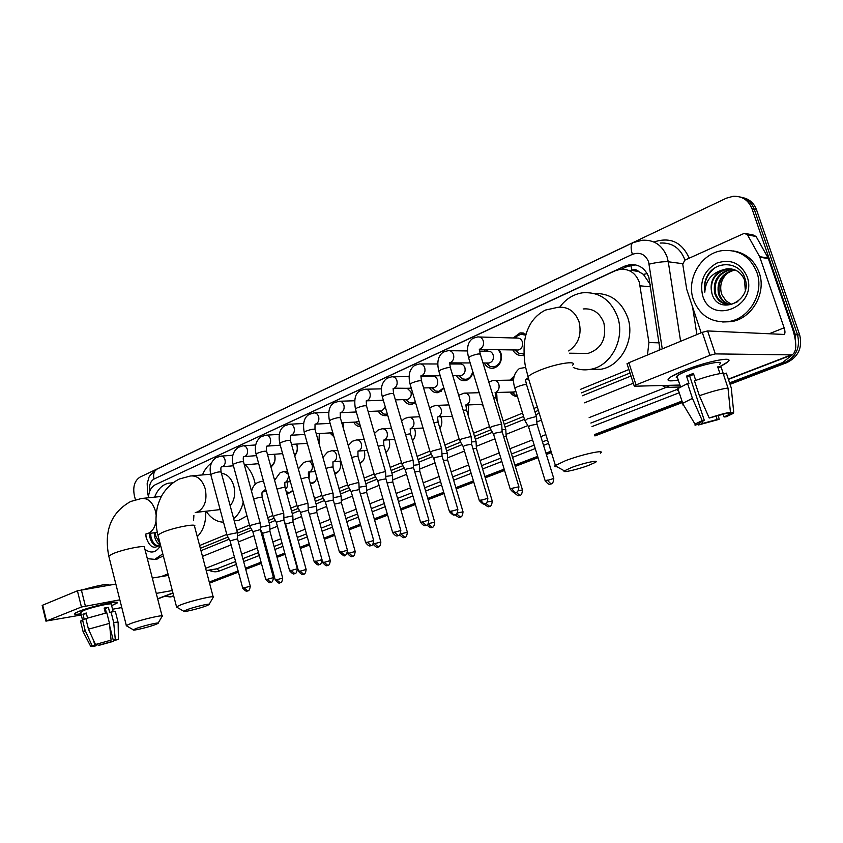 <?xml version="1.0" encoding="UTF-8"?>
<svg xmlns="http://www.w3.org/2000/svg" width="843" height="843" viewBox="0 0 843 843"><rect width="100%" height="100%" fill="white"/><g stroke="black" fill="none" stroke-linecap="round" stroke-linejoin="round"><path stroke-width="1.26" d="M292.795 490.373L289.054 493.092L286.567 493.018M316.915 477.581C316.02 480.9 314.27 482.902 311.657 483.597L310.372 483.713M340.098 461.163L340.214 461.532C341.362 467.907 339.603 472.006 334.913 473.819L334.84 473.84M364.165 450.626L364.366 451.237C365.525 456.969 364.071 461.016 359.993 463.397M388.96 439.761L389.245 440.626C390.383 445.684 389.255 449.593 385.873 452.364M414.493 428.539L414.893 429.688C415.968 434.061 415.178 437.738 412.512 440.72M440.794 416.937L441.342 418.413C442.322 422.09 441.848 425.409 439.93 428.37L439.951 428.339M467.907 404.935L468.634 406.779L468.139 415.209M495.853 392.511L496.812 394.756L497.075 400.91M483.387 406.558L481.606 404.377M517.476 396.589C514.399 396.484 511.954 394.988 510.11 392.1M274.523 454.261L274.67 454.756C275.798 460.299 274.533 464.324 270.888 466.832M296.704 444.061L296.926 444.767C297.958 449.193 297.21 452.86 294.692 455.778M319.529 433.555L319.023 443.597M307.748 444.914L306.715 443.376M343.006 422.712L343.733 429.677M333.965 436.843L329.855 432.923M360.53 426.695C357.674 426.642 355.388 425.125 353.67 422.164M387.685 415.209L386.368 415.61C382.985 416.063 380.267 414.545 378.212 411.057M415.515 402.501L411.921 404.303C408.391 404.766 405.588 403.196 403.502 399.603M443.998 388.391L438.265 392.638C434.598 393.112 431.7 391.489 429.572 387.791M472.955 372.132C471.869 376.832 469.361 379.656 465.441 380.614C461.616 381.089 458.624 379.413 456.453 375.588M499.225 349.708L500.974 353.206C502.386 360.983 499.888 365.978 493.482 368.191C489.498 368.676 486.4 366.937 484.198 362.975M524.04 354.924L522.449 355.367C518.276 355.851 515.073 354.039 512.839 349.929M650.29 284.544L643.409 274.396L638.825 271.636C636.897 269.644 634.653 269.159 632.081 270.203L630.785 265.282M647.456 355.019L648.931 342.553L639.342 282.257C635.675 272.995 629.278 268.685 620.142 269.328L615.021 270.845L155.281 484.746C151.15 486.98 148.853 491.332 148.41 497.781M631.765 270.35L638.825 271.636M200.349 548.319L227.968 537.054M237.42 533.197L250.698 527.781M268.517 520.51L274.123 518.224M291.573 511.111L298.274 508.371M315.324 501.416L323.196 498.202M339.813 491.427L348.907 487.718M365.061 481.121L375.462 476.885M391.12 470.489L402.901 465.694M418.023 459.519L431.258 454.124M445.81 448.181L460.594 442.154M474.535 436.463L490.942 429.772M504.23 424.345L523.587 416.453M534.957 411.816L538.361 410.425M581.354 392.891L630.027 373.027M659.173 350.172L659.669 345.24M199.612 545.537L226.778 534.399M236.788 530.3L249.486 525.094M267.726 517.613L272.89 515.495M290.751 508.171L297.01 505.6M314.492 498.434L321.91 495.389M338.949 488.403L347.59 484.862M364.187 478.055L374.123 473.977M390.225 467.38L401.531 462.744M417.095 456.358L429.856 451.121M444.862 444.978L459.161 439.108M473.555 433.207L489.488 426.674M503.218 421.047L522.555 413.112M533.914 408.455L537.318 407.064M580.269 389.455L628.899 369.508M509.899 380.182L514.146 376.094M513.208 337.98L520.068 332.89L526.095 334.249M484.367 351.204L485.494 349.476M456.442 363.997L457.075 362.911M173.774 596.212L172.267 596.57L173.774 596.212M792.515 354.703L782.494 362.606L784.685 362.616L729.817 383.597L784.685 362.616C796.224 356.831 800.502 347.569 797.531 334.85C800.502 347.569 796.224 356.831 784.685 362.616L786.856 362.627L730.059 384.324M682.219 401.795L594.726 435.251L682.219 401.795M551.206 451.89L546.159 453.829L551.206 451.89M537.845 457.001L515.094 465.705L537.845 457.001M504.367 469.804L485.062 477.191L504.367 469.804M473.629 481.564L456.031 488.287L473.629 481.564M443.934 492.913L427.949 499.024L443.934 492.913M415.22 503.893L400.762 509.425L415.22 503.893M387.453 514.515L374.429 519.488L387.453 514.515M360.583 524.789L348.907 529.246L360.583 524.789M334.576 534.736L324.176 538.709L334.576 534.736M309.37 544.367L300.182 547.887L309.37 544.367M284.945 553.714L276.894 556.791L284.945 553.714M269.697 559.541L268.643 559.942L269.697 559.541M261.256 562.766L245.587 568.762L261.256 562.766M238.274 571.554L209.401 582.597L238.274 571.554M135.417 499.73L134.353 495.61C132.699 486.811 134.595 480.647 140.022 477.096L726.35 198.189L733.125 196.303C742.177 195.966 748.458 200.107 751.988 208.737L754.253 209.254L797.531 334.85L754.253 209.254C751.682 202.478 747.003 198.411 740.217 197.03C747.003 198.411 751.682 202.478 754.253 209.254L756.508 209.759L799.68 334.956C802.641 347.632 798.374 356.852 786.856 362.627M742.504 197.578C749.279 198.959 753.948 203.015 756.508 209.759M682.451 402.511L594.937 435.936M551.417 452.565L546.359 454.493M538.055 457.665L515.294 466.358M504.567 470.457L485.262 477.833M473.819 482.196L456.221 488.919M444.113 493.545L428.128 499.657M415.399 504.514L400.941 510.036M387.632 515.126L374.598 520.099M360.762 525.389L349.076 529.847M334.734 535.326L324.334 539.299M309.529 544.957L300.34 548.466M285.103 554.283L277.052 557.36M269.844 560.11L268.801 560.511M261.404 563.335L245.734 569.32M238.421 572.112L209.538 583.145M660.006 349.824L648.889 277.442C645.264 268.306 638.92 264.038 629.847 264.639L624.642 266.177L159.843 482.628M621.449 269.202L627.287 266.493L635.453 264.839M751.988 208.737L795.37 334.745L795.729 347.864M173.637 595.674L170.181 596.949L164.849 596.222M782.494 362.606L729.574 382.87M681.976 401.089L594.505 434.566M550.995 451.226L545.948 453.155M537.644 456.337L514.894 465.041M504.167 469.151L484.873 476.537M473.429 480.91L455.842 487.644M443.745 492.28L427.759 498.403M415.041 503.271L400.583 508.803M387.285 513.893L374.25 518.877M360.414 524.177L348.739 528.645M334.408 534.135L324.007 538.119M309.202 543.777L300.013 547.297M284.786 553.134L276.736 556.211M269.539 558.962L268.485 559.362M261.098 562.197L245.429 568.193M238.126 570.996L209.254 582.039M200.971 550.679L229.18 539.225M237.463 535.863L251.931 529.984M269.191 522.976L275.376 520.458M292.258 513.608L299.55 510.637M316.03 503.945L324.492 500.51M340.53 493.998L350.235 490.057M365.809 483.724L376.821 479.256M391.89 473.134L404.282 468.097M418.813 462.196L432.68 456.569M446.621 450.9L462.048 444.64M475.368 439.224L492.438 432.29M505.083 427.159L524.462 419.287M535.832 414.661L539.246 413.281M582.271 395.799L630.996 376.01M693.41 299.718C685.823 279.054 701.302 252.7 722.957 250.55C739.09 249.475 750.386 256.725 756.856 272.3C764.559 292.837 749.416 318.77 728.721 321.541C711.692 323.143 699.922 315.862 693.41 299.718M733.104 250.898C745.665 252.889 754.348 260.129 759.164 272.605C766.835 293.079 751.735 318.928 731.081 321.678L722.693 321.984M711.977 293.543C718.004 316.884 753.347 301.151 744.949 278.411C740.238 261.393 716.086 260.118 707.551 275.366C704.632 280.73 703.726 286.346 704.822 292.205C705.443 281.046 711.123 273.701 721.84 270.171C712.809 275.398 709.49 283.111 711.892 293.322L711.892 293.322C709.848 280.677 715.075 272.563 727.572 268.98L731.503 268.938M747.077 276.525C758.215 306.409 711.155 325.756 702.672 295.714C699.384 281.32 704.105 270.455 716.824 263.1C730.691 258.601 740.776 263.069 747.077 276.525M733.326 269.339L731.292 269.475C718.837 273.048 713.631 281.119 715.686 293.691C717.846 299.918 721.998 303.533 728.131 304.534M732.873 269.223L730.365 269.349C717.899 272.932 712.693 281.014 714.738 293.596C717.772 301.531 723.305 305.113 731.345 304.355L737.899 301.615M745.286 289.971L744.464 279.781C740.902 271.92 734.959 268.274 726.634 268.854L721.84 270.171M735.096 269.96L734.97 269.971C722.567 273.522 717.382 281.551 719.427 294.059C721.218 299.486 724.748 302.974 730.006 304.513M734.664 269.781L734.053 269.855C721.64 273.406 716.445 281.446 718.489 293.965C720.375 299.592 724.053 303.122 729.532 304.544M731.534 304.323L726.097 300.94L731.418 304.344M726.097 300.94L721.734 294.481C719.195 285.872 721.408 278.453 728.341 272.215M714.906 267.905C707.014 274.07 703.652 282.173 704.822 292.205M684.527 370.33C704.548 362.195 731.461 356.42 728.71 360.751C728.057 362.079 725.254 363.944 720.291 366.347L727.73 361.942C735.602 355.778 706.824 361.257 684.527 370.33L670.975 376.789C665.38 380.709 667.814 381.795 678.267 380.035C669.416 381.573 666.307 380.983 668.942 378.275C671.376 376.178 676.571 373.533 684.527 370.33M701.176 332.795L686.729 289.349L682.746 264.175L684.853 260.15L744.39 233.29L747.488 234.87L759.659 256.683L768.152 258.032L792.388 328.285C797.004 342.964 796.909 351.826 792.083 354.882L715.285 353.902L709.922 355.325L702.272 332.342L707.625 330.941L784.053 334.439C785.244 333.68 785.265 331.478 784.127 327.811L759.659 256.683M746.255 233.637L753.02 234.923L756.097 236.483L768.152 258.032M627.15 364.081L628.857 362.711L636.022 384.924L709.922 355.325M636.022 384.924L634.516 386.22L679.911 385.051M628.857 362.711L702.272 332.342M709.205 418.023L730.438 412.238C724.906 413.186 717.836 415.114 709.205 418.023L699.384 395.736L694.463 380.825C706.181 376.663 715.707 374.113 723.041 373.164L727.994 388.022L730.438 412.238M729.09 412.743L729.047 414.514L724.053 416.958L723.21 414.429M693.736 374.376L689.69 376.052L704.316 420.436L699.511 422.807L699.258 423.713L695.064 425.262L695.011 424.092L702.23 420.594L704.316 420.436M678.299 390.572L677.034 389.93L677.888 388.612L687.551 383.523L688.952 383.491L686.518 376.094L693.41 373.375L695.717 380.372M677.582 377.949L676.255 377.358L676.971 376.094C678.763 374.555 682.545 372.627 688.341 370.298C704.453 363.754 725.243 359.782 719.585 364.25M729.374 413.618L733.695 412.027L731.26 387.917L726.329 373.133L723.494 374.229L721.039 366.874L717.73 366.874L719.975 373.607M726.329 373.133L726.856 374.714M731.26 387.917L731.439 389.645M683.062 405.114L682.704 403.302L692.44 398.381L702.23 420.594M687.551 383.523L692.44 398.381M733.695 412.027L733.399 413.323L726.044 416.811L724.053 416.958M716.129 416.337L717.172 419.487L719.174 419.329L718.352 415.683M719.174 419.329L698.425 424.988L702.609 423.449L701.956 421.468M697.951 424.198L698.425 424.988M717.172 419.487L702.609 423.449M699.384 395.736C711.144 391.626 720.681 389.055 727.994 388.022M699.089 423.175L699.258 423.713M686.518 376.094L689.69 376.052M718.12 368.022L721.039 366.874M146.187 537.476L146.187 537.476C149.58 547.402 154.237 549.731 160.17 544.452M160.591 545.389L160.339 545.885C156.103 552.692 150.95 553.819 144.912 549.278M150.612 533.24L150.95 536.675C152.372 542.418 154.986 545.505 158.779 545.937M149.411 533.387L149.759 536.833C151.445 543.303 154.427 546.359 158.705 546.001M155.375 532.618L155.713 536.043L160.254 544.093M154.185 532.776L154.522 536.201C155.439 540.363 157.23 543.229 159.917 544.778M145.807 534.04L146.155 537.307L145.618 534.188M162.783 553.84L154.785 559.362L147.325 558.667M163.352 556.032L156.029 559.172M571.712 467.444L564.378 470.847C561.47 473.176 577.329 469.604 588.298 465.505L595.242 462.459C600.553 459.382 583.683 462.923 571.712 467.444M556.949 466.748C554.842 466.864 554.199 466.506 555.01 465.684L565.59 460.647C582.355 454.24 606.454 449.119 600.385 453.176M581.249 353.365L587.919 353.459C601.491 348.844 606.823 338.696 603.894 323.017C599.9 312.806 592.987 308.127 583.166 308.959M559.773 307.105C565.674 299.128 573.166 294.376 582.25 292.837C598.952 291.509 610.732 299.56 617.613 316.979C625.358 338.981 610.869 366.241 590.416 369.339C584.536 370.404 578.846 369.814 573.356 367.559M594.294 293.512C610.174 293.058 621.323 301.077 627.74 317.569C635.432 339.297 621.038 366.231 600.711 369.287L590.163 369.382M186.893 609.721L183.7 611.207C181.909 612.724 198.337 608.878 205.903 606.022L208.948 604.684C212.383 602.692 194.965 606.654 186.893 609.721M177.199 607.424L176.524 606.812L180.971 604.747C192.373 600.353 217.199 594.715 213.3 597.36M230.171 505.716C234.428 500.5 235.64 493.903 233.827 485.937C231.414 478.244 227.283 474.029 221.446 473.292M202.468 474.925C204.554 469.741 207.515 465.831 211.372 463.197M245.176 464.799C249.507 468.834 252.605 474.198 254.491 480.9L255.26 484.24M243.248 502.038C241.572 509.372 238.369 514.894 233.637 518.624M223.511 522.186C216.714 521.954 210.919 518.308 206.135 511.227M246.988 515.853L238.832 520.279L235.903 520.647M136.123 628.488L133.31 629.805C131.645 631.228 148.094 627.34 155.217 624.652L157.915 623.462C161.129 621.607 143.7 625.611 136.123 628.488M126.924 626.096L126.345 625.559L130.275 623.736C140.981 619.605 165.829 613.915 162.183 616.381M154.627 497.149C157.652 489.33 162.32 484.662 168.621 483.144L172.762 482.913M193.89 515.484L193.553 520.584M205.745 511.279C206.113 522.239 203.289 530.7 197.273 536.664M525.842 335.208L520.9 334.249L516.949 336.146L515.284 338.043M516.633 349.993L518.245 350.024C521.775 348.823 523.166 346.115 522.397 341.9C521.353 339.139 519.551 337.864 516.98 338.085L479.435 336.989M501.785 424.651L500.847 424.145L492.28 426.442L489.815 427.759L490.046 428.255M518.845 486.548L502.165 431.795L495.305 433.102L493.619 434.377M514.915 349.971L518.782 353.512L523.988 353.807M486.242 362.985L490.089 366.42L494.04 366.884C499.688 364.935 501.88 360.53 500.637 353.681L498.329 349.697M487.812 349.518L486.411 351.236M487.76 362.985L489.214 362.985C492.607 361.816 493.935 359.16 493.187 355.029C492.164 352.3 490.405 351.036 487.907 351.257L479.656 351.131M471.553 443.861L471.216 437.169L470.236 436.663L461.795 438.918L459.698 440.636M487.791 498.055L471.595 444.156L464.767 445.473L463.186 446.674M459.235 362.911L458.466 363.997L459.403 362.911M459.793 375.556L461.1 375.535C464.377 374.387 465.642 371.795 464.914 367.748C463.913 365.03 462.196 363.786 459.762 364.007L449.74 363.986M442.027 455.821L441.721 449.224L440.668 448.75L432.343 450.984L430.373 452.596M457.791 509.172L442.069 456.105L435.273 457.422L433.787 458.55M458.476 375.567L462.28 378.907L466 379.318C469.646 378.402 471.88 375.746 472.702 371.331M432.68 387.717L433.871 387.696C437.032 386.579 438.244 384.029 437.538 380.056C436.548 377.369 434.872 376.136 432.501 376.347L420.92 376.473M413.481 467.391L413.207 460.879L412.079 460.436L403.871 462.638L402.016 464.156M428.802 519.91L413.523 467.654L406.758 468.971L405.357 470.036M431.553 387.748L435.336 391.004L438.834 391.352L443.808 387.738M406.4 399.508L407.485 399.477C410.53 398.381 411.7 395.883 411.005 391.995L407.19 388.286M406.105 388.307L394.387 388.17C396.79 386.505 397.622 384.008 396.905 380.657C395.904 377.854 394.197 376.568 391.784 376.789L387.116 378.201C381.763 382.195 380.161 388.391 382.322 396.768L382.48 397.306M385.651 472.122L384.44 471.743L376.336 473.924L374.587 475.347M400.773 530.3L385.915 478.824L379.181 480.141L377.854 481.142M405.462 399.54L409.203 402.722L412.49 403.028L415.293 401.753M383.47 400.731L382.806 400.288M358.96 483.028L357.674 482.681L349.687 484.83L348.033 486.179M373.649 540.342L359.192 489.625L352.5 490.953L351.246 491.89M380.14 410.973L383.85 414.082L387.411 414.24M380.91 410.941L381.9 410.899L385.346 407.169M333.111 493.598L331.773 493.271L323.891 495.399L322.321 496.675M347.39 550.068L333.312 500.099L326.652 501.416L325.472 502.312M359.234 425.104L355.588 422.058L360.14 425.346M356.178 422.027L358.897 421.026M343.607 429.224L342.743 422.733M308.222 510.026L308.043 503.851L306.673 503.534L298.896 505.631L297.41 506.833M321.952 559.489L308.253 510.236L300.508 512.396M331.721 432.817L333.343 434.651M332.163 432.786L332.806 432.765M318.886 443.123L319.318 433.565M283.933 519.868L283.775 513.777L282.352 513.482L274.67 515.558L273.269 516.696M297.305 568.625L283.954 520.057L276.304 522.186M294.513 455.157C297.042 452.617 297.832 449.266 296.884 445.083L296.546 444.071M260.266 523.366L258.759 523.124L251.182 525.178L249.844 526.253M273.417 577.476L260.392 529.583L252.826 531.67M270.656 465.979C274.333 464.05 275.661 460.404 274.649 455.062L274.407 454.272M237.431 532.692L228.39 534.515L227.125 535.526M250.234 586.054L237.536 538.835L230.055 540.869M536.601 417.137L535.758 416.642L527.328 418.897L524.989 420.741M553.703 478.244L537.002 424.187L530.3 425.483L528.54 426.779M513.903 377.369L511.301 380.161M513.682 380.067L494.693 380.425M505.832 429.593L502.017 429.645M522.418 489.751L506.2 436.537L503.619 436.558M511.511 392.058L515.379 395.335L517.244 395.841M513.282 392.006L515.916 391.531M476.095 441.648L471.458 441.922M492.196 500.879L476.432 448.476L472.976 448.729M447.327 453.292L441.932 453.797M462.965 511.638L447.644 460.015L443.376 460.52M419.508 464.567L413.397 465.304M434.693 522.038L419.782 471.184L414.777 471.932M392.564 475.473L385.788 476.432M407.327 532.112L392.817 481.996L387.116 482.986M412.48 440.594L413.428 439.635M366.473 486.042L359.076 487.222M380.825 541.859L366.694 492.47L360.351 493.713M385.799 452.122L387.717 450.562M341.183 496.285L333.217 497.686M355.145 551.301L341.383 502.618L334.45 504.125M359.877 462.997L362.796 461.142M333.09 467.675L332.89 461.943M316.82 512.259L316.641 506.232L308.159 507.834M330.245 560.458L316.842 512.46L309.37 514.262M334.671 473.271L338.623 471.385M308.991 478.771L309.571 472.038M292.879 515.842L283.88 517.676M306.104 569.341L293.037 521.996L285.577 524.072M310.15 482.923L312.321 482.944L315.156 481.321M285.492 489.109C287.273 487.707 287.863 485.621 287.273 482.839L286.968 481.975M269.792 525.189L260.329 527.254M282.679 577.961L269.929 531.259L262.552 533.303M286.262 491.912L289.729 492.438L292.363 490.963M78.894 611.365C90.264 606.686 118.578 600.332 117.335 602.682L111.645 605.674L117.145 603.019C121.15 599.837 91.076 606.349 78.894 611.365L75.217 613.114C73.404 614.421 75.322 614.652 80.981 613.778C76.039 614.547 73.942 614.463 74.679 613.535L78.894 611.365M172.299 590.543L156.261 593.388M119.832 599.837L81.444 607.013L77.419 590.806L115.849 584.062M42.192 605.537L42.666 605.179L46.513 620.996L81.444 607.013M46.513 620.996L81.276 614.979M121.792 607.561L112.551 609.247M42.666 605.179L77.419 590.806M152.32 578.056L168.379 575.411M95.47 644.495L111.076 640.153L95.47 644.495L88.462 629.184L85.838 618.593L106.829 612.808L109.485 623.377L111.076 640.153M106.408 612.903L105.301 608.509L104.3 608.657M109.759 626.275L113.215 640.048L115.249 640.122L114.406 640.575L114.237 639.9M104.658 610.079L105.607 609.71M80.622 621.523L82.53 619.879L84.279 619.552L82.972 614.284L86.271 612.987L87.514 618.014M80.675 612.566L83.647 610.511C92.456 606.886 114.205 602.165 111.35 604.473L113.183 611.755M113.215 640.048L115.28 639.289L113.7 622.566L111.055 612.029L109.695 612.555L108.378 607.308L104.153 608.077L105.417 613.114M111.055 612.029C114.68 611.481 116.186 611.554 115.554 612.25L118.052 622.197M113.7 622.566C117.325 621.976 118.821 622.008 118.178 622.671M83.309 632.029L85.154 630.448L92.14 645.727L94.764 645.18L93.562 640.332M82.53 619.879L85.154 630.448M115.28 639.289L118.399 639.321L114.406 640.575M110.707 640.29L111.076 641.797L113.636 641.27L113.563 639.995M113.636 641.27L98.294 645.527L100.317 644.79L99.969 643.357M97.662 644.041L98.294 645.527M95.796 644.421L96.113 645.664L94.079 646.412L90.749 646.455L92.14 645.727M111.076 641.797L100.317 644.79M96.113 645.664L93.984 645.612L94.764 645.18M84.858 589.162C100.159 584.916 108.304 583.577 109.316 585.137M88.462 629.184L109.485 623.377M82.972 614.284L86.429 613.651M105.301 608.509L108.378 607.308M104.711 610.311L105.712 610.132M650.648 286.852L640.185 285.819M643.409 274.396L647.192 273.617M659.3 342.848L648.931 342.553M631.66 270.35L630.142 271.056M799.68 334.956L795.37 334.745M627.287 266.493L624.642 266.177M662.271 348.897L648.604 261.794C645.253 254.228 639.848 251.751 632.376 254.365L154.006 479.045C150.381 481.29 148.958 485.347 149.748 491.195M632.376 254.365C630.511 248.095 630.775 244.175 633.135 242.626L642.229 240.255C654.094 239.581 662.398 245.187 667.129 257.073L668.267 261.773L682.704 263.701M148.473 496.759L148.558 495.947M653.968 242.015C670.111 236.662 681.861 242.046 689.216 258.169M684.969 260.097L684.79 259.539C680.122 247.916 671.945 242.415 660.238 243.058M679.247 392.754L591.986 426.579M548.582 443.397L543.545 445.357M535.252 448.571L512.544 457.37M501.848 461.511L482.596 468.971M471.184 473.397L453.639 480.204M441.553 484.883L425.61 491.058M412.922 495.979L398.486 501.574M385.219 506.717L372.216 511.764M358.412 517.107L346.758 521.627M332.448 527.17L322.079 531.195M307.305 536.917L298.137 540.468M282.932 546.369L274.902 549.478M267.716 552.26L266.673 552.671M259.296 555.526L243.659 561.586M236.367 564.41L219.37 570.996C216.019 572.249 212.626 572.007 209.201 570.279M171.003 596.686L173.763 596.18M670.185 385.304L666.044 387.401L680.301 387M649.163 264.144C657.255 262.247 663.62 261.456 668.267 261.773L680.617 341.299M696.887 334.576L692.567 306.926M206.219 570.574L216.862 568.804L235.587 561.512M214.048 569.478L216.862 568.804L219.37 570.996M662.05 385.514L666.044 387.401L589.152 417.612M545.864 434.63L540.837 436.6M532.565 439.856L509.92 448.75M499.246 452.944L480.046 460.499M468.666 464.967L451.153 471.848M439.108 476.58L423.197 482.839M410.541 487.812L396.136 493.471M382.901 498.666L369.929 503.766M356.157 509.183L344.534 513.745M330.256 519.362L319.908 523.429M305.166 529.225L296.019 532.818M280.845 538.772L272.837 541.923M265.671 544.747L264.628 545.158M257.263 548.045L241.656 554.178M234.386 557.033L205.629 568.34M242.868 558.667L258.495 552.576M265.861 549.71L266.904 549.299M274.091 546.506L282.11 543.377M297.305 537.455L306.462 533.882M321.215 528.139L331.584 524.093M345.883 518.529L357.516 513.988M371.32 508.614L384.303 503.556M397.559 498.382L411.985 492.765M424.661 487.823L440.594 481.616M452.659 476.917L470.194 470.078M481.595 465.631L500.826 458.139M511.511 453.977L534.199 445.136M542.47 441.911L547.507 439.951M590.869 423.049L677.15 389.424M202.468 556.369L231.119 544.852M238.369 541.944L253.922 535.695M261.256 532.744L262.089 532.407M269.865 529.278L277.421 526.243M292.964 519.994L301.646 516.506M316.768 510.436L326.641 506.464M341.299 500.573L352.437 496.095M366.6 490.405L379.076 485.389M392.712 479.909L406.611 474.324M419.666 469.066L435.062 462.881M447.517 457.875L464.493 451.058M476.295 446.316L494.957 438.813M506.053 434.356L527.876 425.578M536.843 421.974L541.375 420.151M584.484 402.828L633.314 383.207M148.505 496.432L147.62 493.64L147.177 483.566L148.779 478.055C148.726 476.558 151.561 473.524 157.272 468.971C154.069 470.815 152.983 474.166 154.006 479.045M728.32 379.118L790.723 355.093M769.09 333.807L784.127 327.811M768.394 258.58L759.901 257.241M707.625 330.941L715.285 353.902M756.097 236.483L747.488 234.87M568.698 350.951C578.53 344.123 581.976 334.386 579.036 321.763C574.958 311.257 567.929 306.441 557.95 307.305L545.453 310.066C539.288 313.122 534.272 317.748 530.405 323.965C527.634 329.318 526.032 333.396 525.589 336.199C523.155 345.567 524.03 359.929 525.516 366.874L528.645 379.034M572.608 365.177C578.203 359.877 554.051 363.923 537.739 371.141C532.671 373.344 529.404 375.23 527.95 376.8L555.379 465.368M195.281 512.555L197.736 511.87C204.838 507.591 207.336 499.899 205.228 488.792C202.204 479.583 197.273 475.315 190.434 475.989L179.433 478.982C172.172 482.586 166.356 488.044 161.972 495.347C159.327 500.468 157.641 505.157 156.935 509.414C155.418 517.739 155.734 526.285 157.904 535.031L158.147 535.969M213.142 596.77L194.543 526.338C198.179 522.85 173.331 527.56 162.204 532.534L157.904 535.031L176.524 606.812M156.155 515.147L155.439 511.037C152.562 502.049 147.894 497.865 141.455 498.498L130.633 501.501C111.15 512.47 103.858 530.658 108.768 556.074L108.979 556.875M162.046 615.875L144.49 547.634C147.894 544.378 123.046 549.183 112.572 553.872L108.768 556.074L126.345 625.559M146.145 533.851L148.484 533.219C152.435 531.311 154.933 527.381 155.987 521.406M512.059 488.287C513.029 490.963 514.314 492.323 515.916 492.386L516.158 492.333C515.663 491.764 518.182 493.998 518.919 486.79L512.059 488.287L510.3 489.361M518.34 490.626L522.491 489.973C521.785 496.98 519.33 494.809 519.804 495.368L516.222 492.312M479.498 349.265L480.457 348.876C483.113 347.074 484.051 344.418 483.271 340.899C482.207 338.022 480.362 336.705 477.739 336.937L473.049 338.275C467.802 341.7 466.305 348.148 468.55 357.622L468.75 358.264M501.638 424.177L480.457 354.65C480.036 353.386 476.864 353.87 470.931 356.104L468.55 357.622L489.815 427.759M481.037 499.783C481.985 502.407 483.271 503.745 484.894 503.787L485.136 503.724C484.651 503.166 487.117 505.368 487.855 498.287L479.382 500.795M459.446 440.204L463.07 446.379L479.309 500.563C484.873 506.654 484.419 502.923 484.62 503.872L485.199 503.703M449.719 362.838L450.805 362.416C453.365 360.667 454.272 358.064 453.513 354.597C452.459 351.752 450.668 350.435 448.118 350.667L443.439 352.037C438.139 355.693 436.611 362.058 438.834 371.11L439.013 371.71M471.121 436.685L450.541 368.222C450.067 367.011 446.906 367.495 441.068 369.687L438.834 371.11L459.477 440.162M451.068 510.879C451.996 513.461 453.281 514.767 454.925 514.788L455.178 514.725C454.693 514.177 457.106 516.348 457.854 509.383L449.519 511.827M441.627 448.771L421.626 381.342C421.1 380.182 417.959 380.667 412.206 382.817L410.098 384.155L430.162 452.154L433.671 458.276L449.456 511.617C454.883 517.602 454.472 513.945 454.662 514.873L455.241 514.704M420.942 375.936L422.122 375.504C424.609 373.807 425.473 371.247 424.735 367.843C423.713 365.019 421.964 363.723 419.477 363.944L414.809 365.335C409.498 369.097 407.938 375.367 410.098 384.155L410.267 384.724M422.111 521.606L426.21 525.368C425.736 524.767 428.012 527.128 428.866 520.11L420.646 522.502M401.795 463.776L405.251 469.772L420.583 522.302C424.904 527.823 425.81 524.831 425.599 525.526L426.284 525.347M413.123 460.447L393.681 394.029C393.091 392.912 389.961 393.407 384.303 395.504L382.322 396.768L401.826 463.745M393.123 388.602L411.289 388.191M394.102 531.975L398.212 535.653C397.727 535.073 399.982 537.349 400.825 530.489L392.722 532.818M385.546 471.753L366.631 406.294C365.988 405.23 362.88 405.725 357.306 407.78L355.44 408.971L374.408 474.957L377.769 480.9L392.669 532.639C396.905 538.076 397.801 535.136 397.601 535.821L398.275 535.632M366.231 400.857L367.548 400.425C369.866 398.813 370.678 396.347 369.972 393.049C368.992 390.277 367.327 389.002 364.977 389.224L360.319 390.646C355.388 393.059 353.765 399.171 355.44 408.971L355.577 409.477M367.011 542.017L371.11 545.611C370.646 545 372.785 547.37 373.702 540.521L365.704 542.808M351.173 491.648L365.662 542.629C369.877 548.013 370.688 545.084 370.509 545.769L371.173 545.579M340.203 412.712L341.552 412.29C343.796 410.72 344.576 408.307 343.891 405.051C342.932 402.311 341.31 401.036 339.023 401.257L334.365 402.701C329.423 405.262 327.769 411.289 329.413 420.794L329.539 421.268M358.855 482.681L340.456 418.17C339.761 417.148 336.663 417.654 331.173 419.666L329.413 420.794L347.864 485.81L351.162 491.669M340.783 551.733L344.871 555.242C344.429 554.715 346.61 556.823 347.432 550.237L339.55 552.481M325.409 502.08L339.508 552.313C343.27 555.653 344.861 556.686 344.271 555.4L344.935 555.221M314.966 429.224L315.04 424.187L316.367 423.787C318.538 422.259 319.297 419.888 318.633 416.684C317.685 413.966 316.104 412.712 313.881 412.922L309.223 414.387C304.239 417.159 302.563 423.112 304.197 432.248L304.323 432.691M333.017 493.26L315.092 429.677C314.355 428.697 311.278 429.203 305.861 431.184L304.197 432.248L322.163 496.327M315.377 561.143L319.455 564.578C318.97 564.072 321.183 566.127 322.005 559.647L314.218 561.849M307.98 503.513L290.529 440.826C289.739 439.888 286.673 440.383 281.341 442.333L279.76 443.344L297.263 506.517L300.424 512.196L314.176 561.691C319.212 567.265 318.802 563.841 318.96 564.715L319.529 564.557M290.403 440.404L290.603 435.336L291.952 434.925C294.059 433.439 294.787 431.11 294.144 427.959C293.216 425.262 291.678 424.018 289.507 424.219L284.85 425.715C279.844 428.623 278.148 434.503 279.76 443.344L279.876 443.755M290.761 570.258L294.829 573.619C294.355 573.124 296.525 575.147 297.347 568.772L289.655 570.922M283.722 513.45L266.704 451.627C265.872 450.731 262.826 451.237 257.568 453.155L256.072 454.103L273.132 516.39L276.23 521.996L289.623 570.785C294.576 576.275 294.175 572.903 294.333 573.767L294.892 573.598M266.978 446.126L268.274 445.736C270.318 444.282 271.024 441.995 270.392 438.887C269.486 436.221 267.99 434.977 265.872 435.188L261.214 436.695C255.966 440.573 254.249 446.379 256.072 454.103L256.177 454.493M266.894 579.099L270.951 582.397C270.477 581.902 272.616 583.904 273.448 577.613L265.851 579.731M252.774 531.48L265.808 579.594C270.645 584.989 270.318 581.691 270.455 582.534L271.014 582.365M244.027 456.6L245.302 456.221C247.294 454.798 247.979 452.554 247.357 449.488C246.472 446.843 244.997 445.62 242.942 445.821L238.284 447.348C233.058 451.205 231.33 456.938 233.089 464.535L233.195 464.904M260.192 523.092L243.595 462.112C242.721 461.247 239.697 461.764 234.512 463.639L233.089 464.535L249.718 525.958M243.743 587.676L247.789 590.901C247.326 590.416 249.423 592.387 250.266 586.191L242.752 588.266M230.013 540.69L242.721 588.14C247.452 593.461 247.168 590.216 247.294 591.038L247.853 590.88M221.783 466.759L223.016 466.4C224.933 465.009 225.597 462.807 224.997 459.783C224.122 457.169 222.689 455.947 220.687 456.147L216.029 457.686C210.824 461.521 209.085 467.18 210.792 474.672L210.887 475.02M237.357 532.439L221.172 472.28C220.265 471.458 217.252 471.964 212.13 473.819L210.792 474.672L227.009 535.252M547.086 479.952L551.048 483.966C550.574 483.408 553.082 485.6 553.777 478.476L545.252 481.047M528.445 426.453L545.179 480.816C547.402 483.503 548.93 484.641 549.741 484.209L551.111 483.945M525.632 367.474L519.425 368.475C513.65 373.386 512.144 379.951 514.894 388.191L515.052 388.728M536.454 416.663L526.696 385.114C526.39 384.06 523.303 384.598 517.412 386.737L514.894 388.191L524.757 420.257M526.306 379.181L527.455 378.37M514.135 492.544C519.878 498.15 518.961 494.578 519.309 495.505L519.857 495.347M496.084 392.111C498.698 390.425 499.625 387.854 498.856 384.408C497.76 381.5 495.884 380.182 493.229 380.446L488.761 381.911M505.695 429.161L496.211 398.075L493.576 397.717M485.916 503.355L489.604 506.38C489.14 505.842 491.543 507.971 492.259 501.09L487.317 501.985M484.167 503.945C489.899 508.951 488.655 505.642 489.13 506.517L489.667 506.358M465.968 404.967L466.874 404.619C469.393 402.975 470.289 400.457 469.54 397.074C468.476 394.187 466.643 392.88 464.061 393.144L458.676 395.293M475.968 441.226L466.748 410.604C467.148 409.94 465.979 409.888 463.228 410.446M456.621 513.851L460.404 517.033C459.962 516.485 462.259 518.656 463.028 511.827L457.349 512.976M455.115 514.746C460.742 519.499 459.435 516.327 459.93 517.17L460.468 517.012M452.354 416.337L438.602 416.727C441.047 415.125 441.901 412.649 441.184 409.319C440.13 406.463 438.349 405.156 435.842 405.42L431.879 406.621L429.635 408.339M447.211 452.902L438.255 422.722C438.602 422.016 437.159 422.037 433.924 422.775M428.233 523.83L432.164 527.339C431.721 526.801 433.976 528.93 434.746 522.217L428.37 523.619M426.927 525.031C432.491 529.804 431.194 526.633 431.69 527.476L432.217 527.318M410.172 428.802L411.236 428.434C413.597 426.874 414.429 424.45 413.723 421.163C412.701 418.339 410.962 417.053 408.518 417.306L404.556 418.528L401.595 421.057M419.392 464.198L410.667 434.44C410.952 433.713 409.255 433.808 405.588 434.725M400.846 533.745L404.819 537.318C404.334 536.759 406.537 538.993 407.38 532.281L400.33 533.946M399.582 534.831C405.04 539.868 403.955 536.58 404.345 537.455L404.882 537.297M383.618 440.151L384.724 439.783C387.021 438.265 387.822 435.884 387.127 432.649C386.126 429.846 384.44 428.571 382.058 428.824L378.096 430.056L374.482 433.46M392.459 475.125L383.965 445.799C384.155 445.051 382.227 445.22 378.191 446.295M374.376 543.482L378.338 546.981C377.864 546.443 380.045 548.603 380.867 542.017L373.143 544.02M373.049 544.146C378.265 549.668 377.632 546.222 377.854 547.118L378.402 546.959M357.906 451.142L359.044 450.773C361.268 449.298 362.037 446.959 361.362 443.776C360.382 441.005 358.739 439.74 356.42 439.983L352.458 441.226L348.264 445.568M366.378 485.716L358.096 456.79C358.17 456.042 356.02 456.274 351.679 457.507M348.728 552.924L352.68 556.338C352.205 555.822 354.376 557.918 355.188 551.459L347.506 553.651M347.295 552.892L347.464 553.493C352.522 559.014 352.026 555.6 352.205 556.475L352.743 556.317M333.006 461.795L334.144 461.437C336.294 459.993 337.042 457.696 336.389 454.556C335.419 451.816 333.817 450.562 331.562 450.794L327.6 452.059L322.911 457.391M341.088 495.979L333.027 467.444C332.953 466.695 330.604 467.011 325.999 468.371M323.86 562.07L327.801 565.421C327.347 564.926 329.497 566.918 330.287 560.606L322.7 562.755M322.142 560.743L322.658 562.608C327.6 568.034 327.168 564.694 327.326 565.548L327.864 565.39M308.622 477.444C308.211 473.26 308.296 471.49 308.854 472.133L309.982 471.774C312.068 470.373 312.795 468.118 312.152 465.02C311.215 462.301 309.644 461.058 307.453 461.29L303.491 462.565L298.359 468.95M316.578 505.926L308.717 477.781C308.464 477.043 305.935 477.423 301.13 478.919M299.739 570.943L303.68 574.22C303.238 573.714 305.303 575.748 306.135 569.478L298.643 571.586M285.524 523.882L298.612 571.449C303.438 576.802 303.059 573.514 303.206 574.357L303.743 574.199M288.348 474.303L284.059 471.469L280.087 472.765L274.586 480.278M292.795 515.568L285.134 487.802C284.681 487.096 281.983 487.539 277.031 489.151M290.371 481.638L285.461 482.133L286.546 481.806L288.833 476.074M276.346 579.552L280.266 582.766C279.834 582.26 281.868 584.262 282.711 578.087L275.303 580.163M260.371 529.33L262.489 533.134L275.271 580.037C280.076 585.316 279.634 582.06 279.802 582.892L280.329 582.734M263.669 481.827L261.351 481.353L257.368 482.66C254.301 484.504 252.373 487.423 251.572 491.406M269.718 524.936L262.236 497.528C261.551 496.854 258.685 497.37 253.659 499.088M266.304 491.48L262.689 491.88L265.682 489.203M157.652 598.772L172.91 592.892M161.234 576.591L167.978 573.893M81.318 589.742L85.343 605.938M520.068 332.89L523.261 332.996M173.795 596.286L170.181 596.949M632.482 264.965L629.847 264.639M206.272 570.764L213.911 569.499M633.135 242.626L157.272 468.971M726.634 268.854L727.572 268.98M730.365 269.349L731.292 269.475M734.053 269.855L734.97 269.971M728.721 321.541L731.081 321.678M728.415 379.382L792.083 354.882M627.023 363.702L634.178 385.873M729.047 414.514L728.531 412.944M680.512 386.874L676.971 376.094M682.704 403.302L677.888 388.612M695.011 424.092L682.567 403.418M160.518 545.126L160.339 545.885M154.785 559.362L157.831 558.898M564.378 470.847L555.01 465.684M590.416 369.339L600.711 369.287M587.919 353.459L569.51 353.206M183.7 611.207L176.377 606.949M210.676 474.198L192.489 475.81M234.249 520.869L238.832 520.279M220.139 509.583L195.46 512.46M209.201 604.262L213.079 597.518M133.31 629.805L126.218 625.685M161.371 496.464L143.173 498.318M171.698 482.86L173.005 482.733M157.293 532.365L146.197 533.83M158.136 623.103L161.993 616.518M523.703 334.344L526.053 334.429M515.516 338.043L516.949 336.146M502.122 431.468L501.743 424.693M516.158 492.333L514.81 492.575C513.956 492.997 512.428 491.848 510.226 489.13L493.513 434.05M522.997 354.049L523.998 354.06M515.948 349.982L518.782 353.512M518.245 350.024L479.53 349.381M480.257 354.007L479.277 349.181M493.492 434.071L489.783 427.801M486.548 351.236L487.907 349.518M467.444 350.951L449.646 350.688M494.04 366.884L496.706 366.884M487.085 362.985L490.089 366.42M489.214 362.985L482.986 362.975M470.162 362.943L449.719 362.89M450.352 367.611L449.593 362.743M437.77 363.976L420.868 363.944M466 379.318L468.603 379.276M459.129 375.556L462.28 378.907M461.1 375.535L452.765 375.62M440.215 375.757L420.942 375.957M421.458 380.773L420.889 375.841M409.108 376.6L393.038 376.779M438.834 391.352L441.374 391.289M432.037 387.738L435.336 391.004M433.871 387.696L423.586 387.928M393.523 393.491L393.133 388.518M381.415 388.855L366.115 389.192M385.873 478.571L385.62 472.154M412.49 403.028L414.977 402.943M405.778 399.529L409.203 402.722M407.485 399.477L395.388 399.877M383.344 400.267L366.42 400.825M366.484 405.789L366.262 400.794M354.629 400.752L340.066 401.226M359.16 489.393L358.928 483.06M380.298 410.973L383.85 414.082M381.9 410.899L368.138 411.489M356.304 411.995L340.488 412.67M340.319 417.696L340.245 412.67M328.707 412.29L314.829 412.88M315.103 424.145L330.14 423.386M333.291 499.878L333.08 493.629M357.074 421.985L341.763 422.775M325.387 502.101L322.142 496.358M303.606 423.502L290.371 424.177M290.677 435.294L304.818 434.44M331.594 432.817L333.175 434.082M332.806 432.744L316.241 433.755M279.286 434.387L266.673 435.136M266.999 446.116L280.276 445.188M307.305 443.334L291.53 444.419M266.599 451.237C266.156 447.675 266.262 445.979 266.915 446.158M255.714 444.967L243.68 445.768M244.017 456.6L256.493 455.631M260.371 529.404L260.245 523.387M282.616 453.639L267.568 454.788M243.501 461.732C243.069 458.265 243.216 456.569 243.933 456.653M252.763 531.49L249.697 525.99M232.847 455.241L221.361 456.095M221.709 466.79L233.427 465.779M237.515 538.666L237.41 532.713M270.687 466.105L272.099 465.989M258.696 463.682L244.344 464.872M221.077 471.922C220.676 468.529 220.855 466.832 221.614 466.843M229.991 540.711L226.988 535.273M525.611 367.316L525.02 367.327M525.337 379.434L526.527 384.577M536.949 423.871L536.559 417.169M528.803 379.571L525.705 379.613M528.413 426.484L524.725 420.299M511.553 380.161L513.008 378.075M495.094 392.385L496.053 397.569M506.158 436.242L505.789 429.635M512.47 392.037L515.379 395.335M514.673 391.974L495.326 392.522M479.193 392.712L465.378 393.101M465.852 404.903L466.601 410.119M476.39 448.202L476.053 441.679M482.712 404.334L465.979 405.009M448.929 404.903L437.032 405.378M437.559 417.022L438.118 422.269M447.601 459.751L447.296 453.323M419.719 416.748L409.593 417.253M410.172 428.75L410.541 434.019M419.751 470.942L419.477 464.598M423.038 428.012L410.214 428.802M391.489 428.255L383.038 428.76M383.649 440.099L383.85 445.389M392.785 481.764L392.532 475.505M394.724 439.361L383.765 440.13M364.197 439.445L357.316 439.92M357.948 451.11L357.99 456.411M366.673 492.249L366.442 486.074M367.337 450.383L358.127 451.11M337.79 450.32L332.384 450.731M333.027 461.774L332.922 467.085M341.362 502.417L341.152 496.306M359.898 463.06L360.793 462.976M340.846 461.1L333.069 461.753M312.226 460.889L308.201 461.226M335.577 473.165L336.81 473.039M315.208 471.511L308.907 472.101M287.474 471.153L284.744 471.406M285.398 482.175C284.776 481.627 284.66 483.397 285.039 487.486M293.016 521.817L292.848 515.863M312.321 482.944L313.522 482.818M285.514 523.903L284.534 522.154M263.48 481.142L261.983 481.29M262.616 491.922C261.952 491.448 261.794 493.218 262.152 497.233M269.908 531.09L269.771 525.21M289.729 492.438L290.888 492.312M286.177 491.585L287.284 492.333M157.704 598.973L172.963 593.093M42.171 605.453L46.017 621.259M82.488 619.9L80.559 612.092M90.749 646.455L83.078 631.586L80.496 621.017M118.389 638.983L118.136 622.703"/></g></svg>
